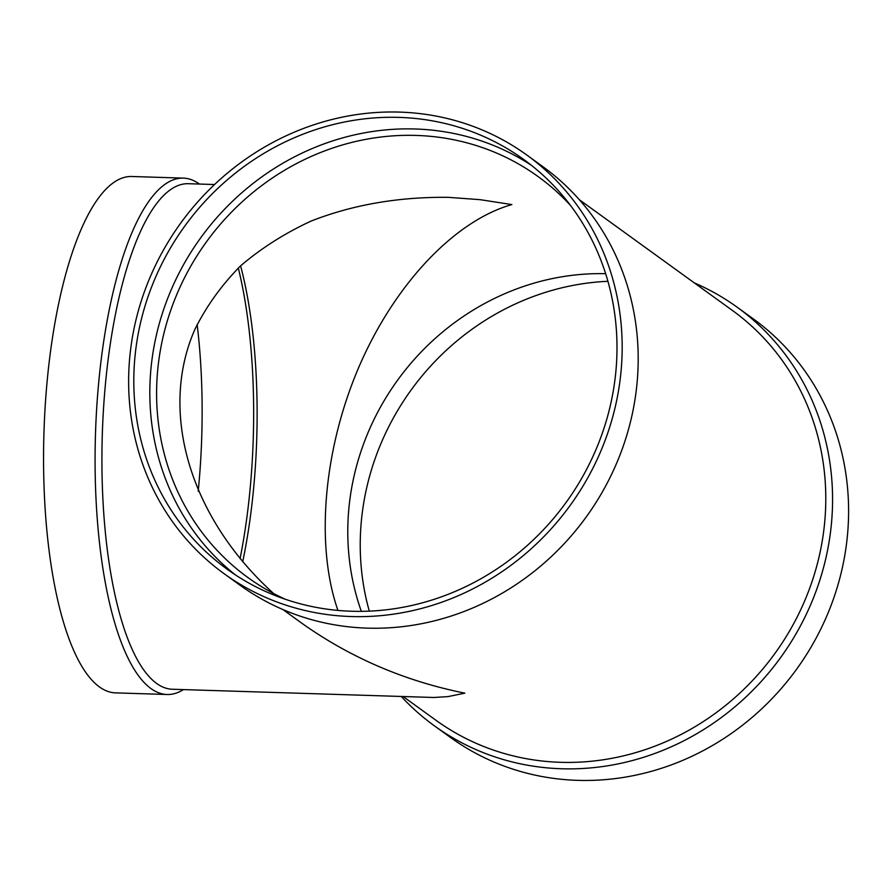 <?xml version="1.0" encoding="UTF-8"?>
<svg xmlns="http://www.w3.org/2000/svg" width="892" height="892" viewBox="0 0 892 892"><rect width="100%" height="100%" fill="white"/><g stroke="black" fill="none" stroke-linecap="round" stroke-linejoin="round"><path stroke-width="1.34" d="M403.162 696.552L435.965 720.279A252.904 235.466 -54.1 0 0 679.581 735.231A252.904 235.466 -54.1 0 0 824.621 522.98A252.904 235.466 -54.1 0 0 732.432 310.472L579.365 199.73M214.548 184.532L188.346 183.707A252.904 78.083 91.8 0 0 103.55 408.045A252.904 78.083 91.8 0 0 156.579 683.406A252.904 78.083 91.8 0 0 172.368 689.248L433.791 697.488L447.94 696.619L464.832 693.151C404.332 680.986 349.564 657.371 300.537 622.304L282.887 609.537M223.992 573.612L240.004 585.197A258.323 240.505 -54.1 0 0 488.838 600.472A258.323 240.505 -54.1 0 0 636.999 383.672A258.323 240.505 -54.1 0 0 542.827 166.614L526.815 155.03A258.323 240.505 -54.1 0 0 180.541 223.346A258.323 240.505 -54.1 0 0 223.992 573.612A258.323 240.505 -54.1 0 0 472.816 588.887A258.323 240.505 -54.1 0 0 620.977 372.087A258.323 240.505 -54.1 0 0 526.815 155.03M615.826 371.919A252.904 235.466 -54.1 0 0 523.637 159.423A252.904 235.466 -54.1 0 0 184.622 226.3A252.904 235.466 -54.1 0 0 227.159 569.219A252.904 235.466 -54.1 0 0 470.775 584.171A252.904 235.466 -54.1 0 0 615.826 371.919M531.509 165.399A252.904 235.466 -54.1 0 0 200.644 237.896A252.904 235.466 -54.1 0 0 235.31 574.838M570.479 205.405A247.474 230.415 -54.1 0 0 538.077 176.56A247.474 230.415 -54.1 0 0 206.331 242.011A247.474 230.415 -54.1 0 0 247.965 577.581A247.474 230.415 -54.1 0 0 285.496 599.324M605.635 273.688A247.474 230.415 -54.1 0 0 361.349 611.354M337.934 610.418C315.244 545.413 323.428 449.947 358.774 367.303C394.242 284.726 454.363 220.837 511.874 204.58L480.063 199.663L448.341 197.344C398.724 196.786 352.987 204.692 311.141 221.049C284.682 233.314 261.1 248.299 240.394 266.028C221.573 285.128 206.409 306.235 194.902 329.349C158.464 412.16 189.974 517.895 273.632 593.526M607.92 281.303A252.904 235.466 -54.1 0 0 369.299 611.143M401.277 696.485A258.323 240.505 -54.1 0 0 434.393 725.832L450.415 737.416A258.323 240.505 -54.1 0 0 699.25 752.692A258.323 240.505 -54.1 0 0 847.4 535.891A258.323 240.505 -54.1 0 0 753.238 318.834L737.216 307.249A258.323 240.505 -54.1 0 0 694.333 282.909M434.393 725.832A258.323 240.505 -54.1 0 0 683.227 741.096A258.323 240.505 -54.1 0 0 831.377 524.295A258.323 240.505 -54.1 0 0 737.216 307.249M242.702 561.726A247.474 76.411 91.8 0 0 240.584 265.849M240.082 558.604A252.904 78.083 91.8 0 0 238.298 268.001M199.44 184.053A258.323 79.756 91.8 0 0 183.362 178.121A258.323 79.756 91.8 0 0 96.749 407.276A258.323 79.756 91.8 0 0 150.915 688.535A258.323 79.756 91.8 0 0 167.038 694.5A258.323 79.756 91.8 0 0 183.451 689.605M183.362 178.121L131.849 176.493A258.323 79.756 91.8 0 0 45.224 405.648A258.323 79.756 91.8 0 0 99.402 686.907A258.323 79.756 91.8 0 0 115.525 692.872L167.038 694.5M198.202 491.269A252.904 78.083 91.8 0 0 197.143 324.465"/></g></svg>
